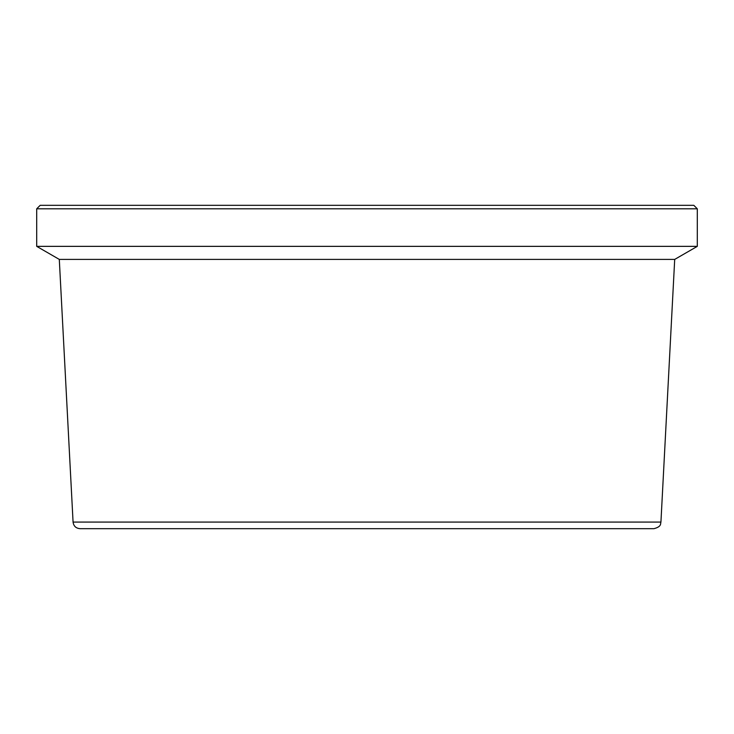 <?xml version="1.0" encoding="UTF-8"?>
<svg xmlns="http://www.w3.org/2000/svg" width="734" height="734" viewBox="0 0 734 734"><rect width="100%" height="100%" fill="white"/><g stroke="black" fill="none" stroke-linecap="round" stroke-linejoin="round"><path stroke-width="1.1" d="M660.93 522.085L73.07 522.085C73.639 526.113 75.951 528.315 80.006 528.673L653.994 528.673C661.912 526.553 660.279 523.636 660.93 522.085L674.702 259.405L59.298 259.405L36.7 246.358L697.3 246.358L674.702 259.405M36.7 246.358L36.7 208.805L697.3 208.805L697.3 246.358M697.3 208.805L693.823 205.327L40.177 205.327L36.7 208.805M73.07 522.085L59.298 259.405"/></g></svg>

